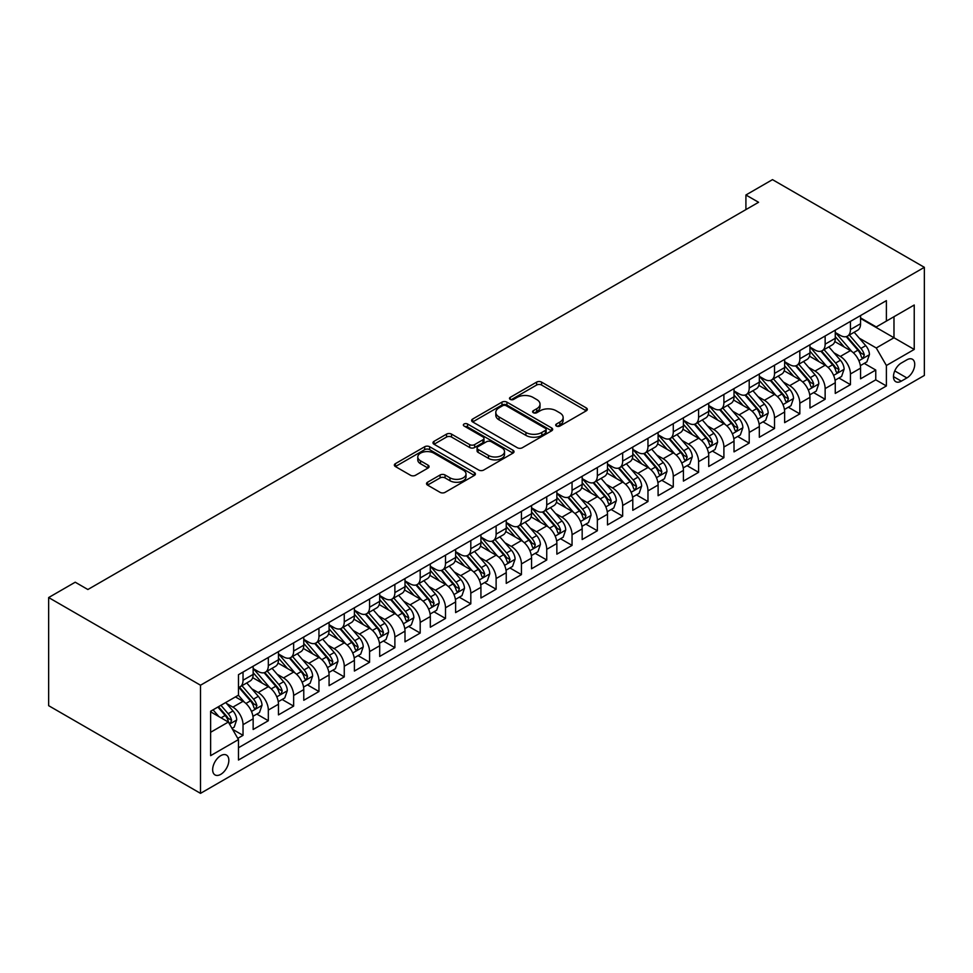 <?xml version="1.0" encoding="UTF-8"?>
<svg xmlns="http://www.w3.org/2000/svg" width="973" height="973" viewBox="0 0 973 973"><rect width="100%" height="100%" fill="white"/><g stroke="black" fill="none" stroke-linecap="round" stroke-linejoin="round"><path stroke-width="1.46" d="M556.422 426.052A2.457 1.423 0 0 0 559.901 426.052L586.293 410.813A3.515 2.031 0 0 0 587.327 409.378A3.515 2.031 0 0 0 586.293 407.942L541.584 382.121A3.515 2.031 0 0 0 536.61 382.121L510.217 397.361A2.457 1.423 0 0 0 509.499 398.371A2.457 1.423 0 0 0 510.217 399.368A2.457 1.423 0 0 0 513.695 399.368L517.113 397.398A11.238 6.495 0 0 1 533.009 397.398L536.731 399.55A11.238 6.495 0 0 1 540.027 404.136A11.238 6.495 0 0 1 536.731 408.733L533.326 410.703A2.457 1.423 0 0 0 532.596 411.701A2.457 1.423 0 0 0 533.326 412.71A2.457 1.423 0 0 0 536.804 412.71L540.21 410.74A11.238 6.495 0 0 1 556.118 410.74L559.84 412.893A11.238 6.495 0 0 1 563.136 417.478A11.238 6.495 0 0 1 559.84 422.063L556.422 424.033A2.457 1.423 0 0 0 555.705 425.043A2.457 1.423 0 0 0 556.422 426.052L556.422 424.033M220.749 774.362A11.457 6.616 120 0 0 228.229 764.267A11.457 6.616 120 0 0 226.478 755.084A11.457 6.616 120 0 0 220.749 755.656A11.457 6.616 120 0 0 213.269 765.751A11.457 6.616 120 0 0 215.021 774.922A11.457 6.616 120 0 0 220.749 774.362M427.548 482.231A3.515 2.031 0 0 0 426.527 483.666A3.515 2.031 0 0 0 427.548 485.101L440.1 492.35A3.515 2.031 0 0 0 445.062 492.35L474.386 475.42A3.515 2.031 0 0 0 475.408 473.985A3.515 2.031 0 0 0 474.386 472.55L429.665 446.741A3.515 2.031 0 0 0 424.69 446.741L395.379 463.659A3.515 2.031 0 0 0 394.357 465.094A3.515 2.031 0 0 0 395.379 466.529L410.533 475.274A3.515 2.031 0 0 0 415.507 475.274L428.047 468.037A3.515 2.031 0 0 0 429.081 466.602A3.515 2.031 0 0 0 428.047 465.167L420.531 460.825A9.402 5.424 0 0 1 417.782 456.994A9.402 5.424 0 0 1 423.583 451.983A9.402 5.424 0 0 1 433.824 453.15L463.27 470.154A9.402 5.424 0 0 1 466.018 473.985A9.402 5.424 0 0 1 460.217 478.996A9.402 5.424 0 0 1 449.976 477.828L445.062 474.994A3.515 2.031 0 0 0 440.1 474.994L427.548 482.231L427.548 485.101L440.1 477.913L440.1 474.994M924.35 267.32L772.489 179.64L745.914 194.989L758.575 202.287L87.874 589.516L75.225 582.207L48.65 597.556L200.511 685.223L924.35 267.32L924.35 375.444L200.511 793.36L200.511 685.223M517.356 447.738A3.515 2.031 0 0 0 522.331 447.738L551.642 430.82A3.515 2.031 0 0 0 552.676 429.385A3.515 2.031 0 0 0 551.642 427.95L506.921 402.129A3.515 2.031 0 0 0 501.959 402.129L472.647 419.059A3.515 2.031 0 0 0 471.613 420.494A3.515 2.031 0 0 0 472.647 421.929L517.356 447.738M465.058 426.575A2.457 1.423 0 0 1 467.551 426.928L467.551 424.009L513.014 450.256A3.515 2.031 0 0 1 514.036 451.691A3.515 2.031 0 0 1 513.014 453.114L483.703 470.044A3.515 2.031 0 0 1 478.728 470.044L434.007 444.223L434.007 441.353A3.515 2.031 0 0 0 432.985 442.788A3.515 2.031 0 0 0 434.007 444.223M434.007 441.353L446.558 434.116A3.515 2.031 0 0 1 451.521 434.116L469.667 444.588A3.515 2.031 0 0 0 474.629 444.588L482.949 439.784A3.515 2.031 0 0 0 483.982 438.349A3.515 2.031 0 0 0 482.949 436.913L464.072 426.016A2.457 1.423 0 0 1 463.355 425.006A2.457 1.423 0 0 1 464.875 423.693A2.457 1.423 0 0 1 467.551 424.009M237.777 738.373L243.031 735.345L232.523 729.276M226.551 703.479L232.9 707.14A14.315 8.271 60 0 1 243.031 724.678L253.15 718.828L253.15 729.507L268.329 720.738L256.823 714.085M251.861 688.86L258.21 692.533A14.315 8.271 60 0 1 268.329 710.071L278.46 704.221L278.46 714.887L293.639 706.118L282.134 699.478M277.171 674.253L283.52 677.913A14.315 8.271 60 0 1 293.639 695.452L303.771 689.614L303.771 700.28L318.949 691.511L307.432 684.858M302.469 659.633L308.83 663.306A14.315 8.271 60 0 1 318.949 680.845L329.081 674.994L329.081 685.661L344.26 676.892L332.742 670.251M327.779 645.026L334.14 648.699A14.315 8.271 60 0 1 344.26 666.225L354.391 660.387L354.391 671.054L369.57 662.285L358.052 655.632M353.09 630.419L359.451 634.08A14.315 8.271 60 0 1 369.57 651.618L379.689 645.768L379.689 656.434L394.88 647.677L383.362 641.025M378.4 615.8L384.761 619.473A14.315 8.271 60 0 1 394.88 637.011L404.999 631.161L404.999 641.827L420.19 633.058L408.672 626.417M403.71 601.192L410.071 604.853A14.315 8.271 60 0 1 420.19 622.392L430.309 616.554L430.309 627.22L445.5 618.451L433.982 611.798M429.02 586.573L435.381 590.246A14.315 8.271 60 0 1 445.5 607.784L455.619 601.934L455.619 612.601L470.81 603.832L459.292 597.191M454.33 571.966L460.679 575.639A14.315 8.271 60 0 1 470.81 593.165L480.93 587.327L480.93 597.994L496.121 589.224L484.603 582.572M479.64 557.359L485.989 561.02A14.315 8.271 60 0 1 496.121 578.558L506.24 572.708L506.24 583.374L521.431 574.617L509.913 567.964M504.951 542.739L511.299 546.412A14.315 8.271 60 0 1 521.431 563.951L531.55 558.101L531.55 568.767L546.741 559.998L535.223 553.345M530.261 528.132L536.61 531.793A14.315 8.271 60 0 1 546.741 549.331L556.86 543.493L556.86 554.16L572.051 545.391L560.533 538.738M555.571 513.513L561.92 517.186A14.315 8.271 60 0 1 572.051 534.724L582.17 528.874L582.17 539.541L597.349 530.771L585.843 524.131M580.881 498.906L587.23 502.579A14.315 8.271 60 0 1 597.349 520.105L607.48 514.267L607.48 524.934L622.659 516.164L611.153 509.511M606.191 484.299L612.54 487.959A14.315 8.271 60 0 1 622.659 505.498L632.791 499.648L632.791 510.314L647.969 501.545L636.451 494.904M631.489 469.679L637.85 473.352A14.315 8.271 60 0 1 647.969 490.879L658.101 485.041L658.101 495.707L673.28 486.938L661.762 480.285M656.799 455.072L663.16 458.733A14.315 8.271 60 0 1 673.28 476.271L683.411 470.421L683.411 481.1L698.59 472.331L687.072 465.678M682.109 440.453L688.47 444.126A14.315 8.271 60 0 1 698.59 461.664L708.721 455.814L708.721 466.481L723.9 457.711L712.382 451.071M707.42 425.846L713.781 429.519A14.315 8.271 60 0 1 723.9 447.045L734.019 441.207L734.019 451.873L749.21 443.104L737.692 436.451M732.73 411.226L739.091 414.899A14.315 8.271 60 0 1 749.21 432.438L759.329 426.588L759.329 437.254L774.52 428.485L763.002 421.844M758.04 396.619L764.401 400.292A14.315 8.271 60 0 1 774.52 417.818L784.639 411.98L784.639 422.647L799.83 413.878L788.312 407.225M783.35 382.012L789.699 385.673A14.315 8.271 60 0 1 799.83 403.211L809.95 397.361L809.95 408.028L825.14 399.271L813.623 392.618M808.66 367.393L815.009 371.066A14.315 8.271 60 0 1 825.14 388.604L835.26 382.754L835.26 393.42L850.451 384.651L850.451 373.985A14.315 8.271 -120 0 0 840.319 356.446L833.97 352.785M838.933 378.011L850.451 384.651M253.15 718.828A14.315 8.271 -120 0 0 243.031 701.302L235.43 696.911M278.46 704.221A14.315 8.271 -120 0 0 268.329 686.683L252.688 677.646M303.771 689.614A14.315 8.271 -120 0 0 293.639 672.075L277.986 663.039M329.081 674.994A14.315 8.271 -120 0 0 318.949 657.468L303.296 648.432M354.391 660.387A14.315 8.271 -120 0 0 344.26 642.849L328.606 633.812M379.689 645.768A14.315 8.271 -120 0 0 369.57 628.242L353.917 619.205M404.999 631.161A14.315 8.271 -120 0 0 394.88 613.622L379.227 604.586M430.309 616.554A14.315 8.271 -120 0 0 420.19 599.015L404.537 589.979M455.619 601.934A14.315 8.271 -120 0 0 445.5 584.396L429.847 575.359M480.93 587.327A14.315 8.271 -120 0 0 470.81 569.789L455.157 560.752M506.24 572.708A14.315 8.271 -120 0 0 496.121 555.182L480.467 546.145M531.55 558.101A14.315 8.271 -120 0 0 521.431 540.562L505.778 531.526M556.86 543.493A14.315 8.271 -120 0 0 546.741 525.955L531.088 516.918M582.17 528.874A14.315 8.271 -120 0 0 572.051 511.336L556.398 502.299M607.48 514.267A14.315 8.271 -120 0 0 597.349 496.729L581.708 487.692M632.791 499.648A14.315 8.271 -120 0 0 622.659 482.121L607.006 473.085M658.101 485.041A14.315 8.271 -120 0 0 647.969 467.502L632.316 458.465M683.411 470.421A14.315 8.271 -120 0 0 673.28 452.895L657.626 443.858M708.721 455.814A14.315 8.271 -120 0 0 698.59 438.276L682.937 429.239M734.019 441.207A14.315 8.271 -120 0 0 723.9 423.669L708.247 414.632M759.329 426.588A14.315 8.271 -120 0 0 749.21 409.061L733.557 400.025M784.639 411.98A14.315 8.271 -120 0 0 774.52 394.442L758.867 385.405M809.95 397.361A14.315 8.271 -120 0 0 799.83 379.835L784.177 370.798M835.26 382.754A14.315 8.271 -120 0 0 825.14 365.216L809.487 356.179M906.885 359.815L901.314 363.026A11.092 6.41 120 0 0 894.065 372.805A11.092 6.41 120 0 0 895.768 381.696A11.092 6.41 120 0 0 901.314 381.148L906.885 377.938A11.092 6.41 120 0 0 914.134 368.159A11.092 6.41 120 0 0 912.431 359.268A11.092 6.41 120 0 0 906.885 359.815M210.63 732.28L228.351 722.051L238.47 739.577L238.47 760.035L886.391 385.965L886.391 365.507L876.259 347.981L859.281 338.166M238.47 739.577L210.63 755.656L210.63 711.239L238.47 695.16L238.47 674.703L886.391 300.633L886.391 321.09L914.231 305.011L914.231 349.441L886.391 365.507M253.15 668.573L258.21 671.492A14.315 8.271 60 0 0 265.374 672.197L275.493 666.359A14.315 8.271 -120 0 0 278.46 659.803L278.46 651.618M278.46 653.953L283.52 656.872A14.315 8.271 60 0 0 290.684 657.59L300.803 651.74A14.315 8.271 -120 0 0 303.771 645.184L303.771 636.999M303.771 639.346L308.83 642.265A14.315 8.271 60 0 0 315.982 642.971L326.113 637.133A14.315 8.271 -120 0 0 329.081 630.577L329.081 622.392M329.081 624.727L334.14 627.658A14.315 8.271 60 0 0 341.292 628.363L351.423 622.513A14.315 8.271 -120 0 0 354.391 615.958L354.391 607.784M354.391 610.12L359.451 613.039A14.315 8.271 60 0 0 366.602 613.756L376.733 607.906A14.315 8.271 -120 0 0 379.689 601.35L379.689 593.165M379.689 595.512L384.761 598.431A14.315 8.271 60 0 0 391.912 599.137L402.044 593.299A14.315 8.271 -120 0 0 404.999 586.743L404.999 578.558M404.999 580.893L410.071 583.812A14.315 8.271 60 0 0 417.222 584.53L427.354 578.68A14.315 8.271 -120 0 0 430.309 572.124L430.309 563.939M430.309 566.286L435.381 569.205A14.315 8.271 60 0 0 442.533 569.91L452.652 564.072A14.315 8.271 -120 0 0 455.619 557.517L455.619 549.331M455.619 551.667L460.679 554.598A14.315 8.271 60 0 0 467.843 555.303L477.962 549.453A14.315 8.271 -120 0 0 480.93 542.898L480.93 534.724M480.93 537.06L485.989 539.979A14.315 8.271 60 0 0 493.153 540.684L503.272 534.846A14.315 8.271 -120 0 0 506.24 528.29L506.24 520.105M506.24 522.44L511.299 525.371A14.315 8.271 60 0 0 518.463 526.077L528.582 520.227A14.315 8.271 -120 0 0 531.55 513.683L531.55 505.498M531.55 507.833L536.61 510.752A14.315 8.271 60 0 0 543.773 511.47L553.892 505.619A14.315 8.271 -120 0 0 556.86 499.064L556.86 490.879M556.86 493.226L561.92 496.145A14.315 8.271 60 0 0 569.083 496.85L579.203 491.012A14.315 8.271 -120 0 0 582.17 484.457L582.17 476.271M582.17 478.607L587.23 481.538A14.315 8.271 60 0 0 594.394 482.243L604.513 476.393A14.315 8.271 -120 0 0 607.48 469.837L607.48 461.664M607.48 463.999L612.54 466.918A14.315 8.271 60 0 0 619.704 467.624L629.823 461.786A14.315 8.271 -120 0 0 632.791 455.23L632.791 447.045M632.791 449.38L637.85 452.311A14.315 8.271 60 0 0 645.014 453.017L655.133 447.166A14.315 8.271 -120 0 0 658.101 440.623L658.101 432.438M658.101 434.773L663.16 437.692A14.315 8.271 60 0 0 670.312 438.409L680.443 432.559A14.315 8.271 -120 0 0 683.411 426.004L683.411 417.818M683.411 420.166L688.47 423.085A14.315 8.271 60 0 0 695.622 423.79L705.753 417.952A14.315 8.271 -120 0 0 708.721 411.397L708.721 403.211M708.721 405.546L713.781 408.465A14.315 8.271 60 0 0 720.932 409.183L731.064 403.333A14.315 8.271 -120 0 0 734.019 396.777L734.019 388.592M734.019 390.939L739.091 393.858A14.315 8.271 60 0 0 746.242 394.564L756.374 388.726A14.315 8.271 -120 0 0 759.329 382.17L759.329 373.985M759.329 376.32L764.401 379.251A14.315 8.271 60 0 0 771.553 379.957L781.672 374.106A14.315 8.271 -120 0 0 784.639 367.551L784.639 359.378M784.639 361.713L789.699 364.632A14.315 8.271 60 0 0 796.863 365.349L806.982 359.499A14.315 8.271 -120 0 0 809.95 352.944L809.95 344.758M809.95 347.106L815.009 350.025A14.315 8.271 60 0 0 822.173 350.73L832.292 344.892A14.315 8.271 -120 0 0 835.26 338.336L835.26 330.151M238.47 747.763L875.761 379.835L875.761 370.044L860.57 378.813L860.57 368.147A14.315 8.271 -120 0 0 850.451 350.608L834.798 341.572M835.26 332.486L840.319 335.405A14.315 8.271 -120 0 0 847.483 336.123A14.315 8.271 -120 0 0 850.451 329.567L850.451 321.382M847.483 336.123L857.602 330.273A14.315 8.271 -120 0 0 860.57 323.717L860.57 315.532M243.031 672.075L243.031 680.261A14.315 8.271 60 0 1 240.063 686.816A14.315 8.271 60 0 1 238.47 687.388M240.063 686.816L250.183 680.966A14.315 8.271 -120 0 0 253.15 674.411L253.15 666.225M268.329 657.456L268.329 665.641A14.315 8.271 60 0 1 265.374 672.197M293.639 642.849L293.639 651.034A14.315 8.271 60 0 1 290.684 657.59M318.949 628.242L318.949 636.415A14.315 8.271 60 0 1 315.982 642.971M344.26 613.622L344.26 621.808A14.315 8.271 60 0 1 341.292 628.363M369.57 599.015L369.57 607.201A14.315 8.271 60 0 1 366.602 613.756M394.88 584.396L394.88 592.581A14.315 8.271 60 0 1 391.912 599.137M420.19 569.789L420.19 577.974A14.315 8.271 60 0 1 417.222 584.53M445.5 555.182L445.5 563.355A14.315 8.271 60 0 1 442.533 569.91M470.81 540.562L470.81 548.748A14.315 8.271 60 0 1 467.843 555.303M496.121 525.955L496.121 534.141A14.315 8.271 60 0 1 493.153 540.684M521.431 511.336L521.431 519.521A14.315 8.271 60 0 1 518.463 526.077M546.741 496.729L546.741 504.914A14.315 8.271 60 0 1 543.773 511.47M572.051 482.121L572.051 490.295A14.315 8.271 60 0 1 569.083 496.85M597.349 467.502L597.349 475.688A14.315 8.271 60 0 1 594.394 482.243M622.659 452.895L622.659 461.08A14.315 8.271 60 0 1 619.704 467.624M647.969 438.276L647.969 446.461A14.315 8.271 60 0 1 645.014 453.017M673.28 423.669L673.28 431.854A14.315 8.271 60 0 1 670.312 438.409M698.59 409.049L698.59 417.235A14.315 8.271 60 0 1 695.622 423.79M723.9 394.442L723.9 402.627A14.315 8.271 60 0 1 720.932 409.183M749.21 379.835L749.21 388.008A14.315 8.271 60 0 1 746.242 394.564M774.52 365.216L774.52 373.401A14.315 8.271 60 0 1 771.553 379.957M799.83 350.608L799.83 358.794A14.315 8.271 60 0 1 796.863 365.349M825.14 335.989L825.14 344.174A14.315 8.271 60 0 1 822.173 350.73M825.14 388.604L825.14 399.271M799.83 403.211L799.83 413.878M774.52 417.818L774.52 428.485M749.21 432.438L749.21 443.104M723.9 447.045L723.9 457.711M698.59 461.664L698.59 472.331M673.28 476.271L673.28 486.938M647.969 490.879L647.969 501.545M622.659 505.498L622.659 516.164M597.349 520.105L597.349 530.771M572.051 534.724L572.051 545.391M546.741 549.331L546.741 559.998M521.431 563.951L521.431 574.617M496.121 578.558L496.121 589.224M470.81 593.165L470.81 603.832M445.5 607.784L445.5 618.451M420.19 622.392L420.19 633.058M394.88 637.011L394.88 647.677M369.57 651.618L369.57 662.285M344.26 666.225L344.26 676.892M318.949 680.845L318.949 691.511M293.639 695.452L293.639 706.118M268.329 710.071L268.329 720.738M243.031 724.678L243.031 735.345M228.351 722.051L210.63 711.822M876.259 347.981L893.98 337.753L893.98 316.712L914.231 305.011M860.57 318.463L914.231 349.441M860.57 317.879L876.259 326.94L886.391 321.09M48.65 597.556L48.65 705.68L200.511 793.36M745.914 194.989L745.914 209.596M864.243 363.391L875.761 370.044M875.761 379.835L886.391 385.965M557.407 426.393L559.84 424.994A11.238 6.495 0 0 0 563.136 420.397L563.136 417.478M540.027 404.136L540.027 407.067A11.238 6.495 0 0 1 536.731 411.652L534.299 413.051M586.257 410.837L541.584 385.04A3.515 2.031 0 0 0 536.61 385.04L511.202 399.721M551.594 430.844L506.921 405.048A3.515 2.031 0 0 0 501.959 405.048L472.683 421.954M545.427 430.382A2.457 1.423 0 0 0 546.157 429.385A2.457 1.423 0 0 0 545.427 428.375L506.179 405.717A2.457 1.423 0 0 0 502.7 405.717L499.1 407.796A11.238 6.495 0 0 0 495.804 412.382A11.238 6.495 0 0 0 499.1 416.979L525.931 432.462A11.238 6.495 0 0 0 541.827 432.462L545.427 430.382L545.427 433.313A2.457 1.423 0 0 0 546.157 432.304L546.157 429.385M495.804 412.382L495.804 415.313A11.238 6.495 0 0 0 499.1 419.898L499.1 416.979M545.427 433.313L541.827 435.393A11.238 6.495 0 0 1 525.931 435.393L499.1 419.898M434.055 444.26L446.558 437.035L446.558 434.116M483.982 438.349L483.982 441.268A3.515 2.031 0 0 1 482.949 442.703L474.629 447.507A3.515 2.031 0 0 1 469.667 447.507L451.521 437.035A3.515 2.031 0 0 0 446.558 437.035M467.551 426.928L512.966 453.15M488.482 455.449A9.402 5.424 0 0 0 498.723 456.629A9.402 5.424 0 0 0 504.525 451.618A9.402 5.424 0 0 0 501.776 447.775L491.401 441.791A3.515 2.031 0 0 0 486.427 441.791L478.108 446.595A3.515 2.031 0 0 0 477.074 448.03A3.515 2.031 0 0 0 478.108 449.465L488.482 455.449L488.482 458.368A9.402 5.424 0 0 0 498.723 459.548A9.402 5.424 0 0 0 504.525 454.537L504.525 451.618M477.074 448.03L477.074 450.949A3.515 2.031 0 0 0 478.108 452.384L478.108 449.465M488.482 458.368L478.108 452.384M466.018 473.985L466.018 476.916A9.402 5.424 0 0 1 460.217 481.927A9.402 5.424 0 0 1 449.976 480.747L445.062 477.913A3.515 2.031 0 0 0 440.1 477.913M417.782 456.994L417.782 459.913A9.402 5.424 0 0 0 420.531 463.756L420.531 460.825M427.998 468.062L420.531 463.756M474.338 475.444L429.665 449.66A3.515 2.031 0 0 0 424.69 449.66L395.427 466.554L395.379 463.659M860.363 365.629L866.894 361.859L869.424 354.549A9.487 5.473 -120 0 0 865.739 345.646L854.172 332.255M851.849 351.533L838.142 335.649A27.378 15.811 -120 0 0 835.26 332.644M844.333 347.081L836.658 338.19A22.732 13.123 -120 0 0 835.26 336.67M846.194 336.634L857.894 350.171A9.487 5.473 60 0 1 861.275 356.714L861.956 357.833L863.246 357.65L864.304 354.95A9.487 5.473 -120 0 0 860.923 348.419L849.356 335.028M846.875 336.415L859.451 350.961A4.829 2.785 60 0 1 860.667 352.858L864.304 354.95M835.053 380.248L841.584 376.466L844.114 369.168A9.487 5.473 -120 0 0 840.429 360.253L828.862 346.875M826.539 366.14L812.832 350.268A27.378 15.811 -120 0 0 809.95 347.252M819.023 361.688L811.348 352.81A22.732 13.123 -120 0 0 809.95 351.277M820.884 351.241L832.584 364.79A9.487 5.473 60 0 1 835.965 371.321L836.646 372.452L837.935 372.27L838.994 369.57A9.487 5.473 -120 0 0 835.612 363.038L824.058 349.648M821.565 351.022L834.141 365.58A4.829 2.785 60 0 1 835.357 367.466L838.994 369.57M809.743 394.856L816.274 391.085L818.804 383.776A9.487 5.473 -120 0 0 815.119 374.873L803.552 361.482M801.229 380.759L787.522 364.875A27.378 15.811 -120 0 0 784.639 361.871M793.713 376.296L786.038 367.417A22.732 13.123 -120 0 0 784.639 365.897M795.573 365.86L807.274 379.397A9.487 5.473 60 0 1 810.655 385.928L811.336 387.059L812.625 386.877L813.683 384.177A9.487 5.473 -120 0 0 810.302 377.646L798.748 364.255M796.267 365.641L808.831 380.188A4.829 2.785 60 0 1 810.047 382.073L813.683 384.177M784.433 409.475L790.976 405.692L793.506 398.383A9.487 5.473 -120 0 0 789.808 389.48L778.242 376.089M775.931 395.366L762.212 379.494A27.378 15.811 -120 0 0 759.329 376.478M768.402 390.915L760.74 382.036A22.732 13.123 -120 0 0 759.329 380.504M770.263 380.467L781.964 394.016A9.487 5.473 60 0 1 785.345 400.548L786.038 401.667L787.315 401.484L788.385 398.796A9.487 5.473 -120 0 0 784.992 392.253L773.438 378.874M770.957 380.248L783.52 394.795A4.829 2.785 60 0 1 784.737 396.692L788.385 398.796M759.122 424.082L765.666 420.312L768.196 413.002A9.487 5.473 -120 0 0 764.498 404.099L752.932 390.708M750.621 409.986L736.902 394.101A27.378 15.811 -120 0 0 734.019 391.097M743.092 405.522L735.43 396.643A22.732 13.123 -120 0 0 734.019 395.123M744.953 395.087L756.653 408.624A9.487 5.473 60 0 1 760.035 415.155L760.728 416.286L762.005 416.103L763.075 413.403A9.487 5.473 -120 0 0 759.694 406.872L748.128 393.481M745.646 394.856L758.21 409.414A4.829 2.785 60 0 1 759.427 411.299L763.075 413.403M733.812 438.701L740.356 434.919L742.885 427.609A9.487 5.473 -120 0 0 739.188 418.706L727.622 405.315M725.311 424.593L711.591 408.721A27.378 15.811 -120 0 0 708.721 405.705M717.782 420.141L710.12 411.251A22.732 13.123 -120 0 0 708.721 409.73M719.643 409.694L731.343 423.231A9.487 5.473 60 0 1 734.724 429.774L735.418 430.893L736.695 430.711L737.765 428.023A9.487 5.473 -120 0 0 734.384 421.479L722.817 408.101M720.336 409.475L732.9 424.021A4.829 2.785 60 0 1 734.116 425.919L737.765 428.023M708.502 453.309L715.046 449.526L717.575 442.229A9.487 5.473 -120 0 0 713.878 433.313L702.311 419.935M700.001 439.2L686.281 423.328A27.378 15.811 -120 0 0 683.411 420.312M692.472 434.749L684.81 425.87A22.732 13.123 -120 0 0 683.411 424.337M694.333 424.301L706.033 437.85A9.487 5.473 60 0 1 709.414 444.381L710.108 445.512L711.385 445.33L712.455 442.63A9.487 5.473 -120 0 0 709.074 436.099L697.507 422.708M695.026 424.082L707.59 438.641A4.829 2.785 60 0 1 708.806 440.526L712.455 442.63M683.192 467.916L689.735 464.145L692.265 456.836A9.487 5.473 -120 0 0 688.568 447.933L677.001 434.542M674.69 453.819L660.971 437.935A27.378 15.811 -120 0 0 658.101 434.931M667.162 449.368L659.499 440.477A22.732 13.123 -120 0 0 658.101 438.957M669.023 438.92L680.723 452.457A9.487 5.473 60 0 1 684.104 459.001L684.797 460.12L686.074 459.937L687.145 457.237A9.487 5.473 -120 0 0 683.764 450.706L672.197 437.315M669.716 438.701L682.28 453.248A4.829 2.785 60 0 1 683.496 455.133L687.145 457.237M657.882 482.535L664.425 478.752L666.955 471.455A9.487 5.473 -120 0 0 663.258 462.54L651.691 449.149M649.38 468.427L635.661 452.554A27.378 15.811 -120 0 0 632.791 449.538M641.864 463.975L634.189 455.096A22.732 13.123 -120 0 0 632.791 453.564M643.712 453.527L655.413 467.076A9.487 5.473 60 0 1 658.794 473.608L659.487 474.727L660.764 474.556L661.835 471.856A9.487 5.473 -120 0 0 658.453 465.325L646.887 451.934M644.406 453.309L656.97 467.855A4.829 2.785 60 0 1 658.186 469.752L661.835 471.856M632.572 497.142L639.115 493.372L641.645 486.062A9.487 5.473 -120 0 0 637.947 477.159L626.393 463.768M624.07 483.046L610.351 467.162A27.378 15.811 -120 0 0 607.48 464.157M616.554 478.582L608.879 469.704A22.732 13.123 -120 0 0 607.48 468.183M618.414 468.147L630.103 481.684A9.487 5.473 60 0 1 633.484 488.215L634.177 489.346L635.454 489.164L636.524 486.464A9.487 5.473 -120 0 0 633.143 479.932L621.577 466.541M619.096 467.928L631.659 482.474A4.829 2.785 60 0 1 632.888 484.359L636.524 486.464M607.261 511.762L613.805 507.979L616.335 500.669A9.487 5.473 -120 0 0 612.637 491.766L601.083 478.375M598.76 497.653L585.053 481.781A27.378 15.811 -120 0 0 582.17 478.765M591.243 493.202L583.569 484.323A22.732 13.123 -120 0 0 582.17 482.79M593.104 482.754L604.792 496.303A9.487 5.473 60 0 1 608.174 502.834L608.867 503.953L610.144 503.771L611.214 501.083A9.487 5.473 -120 0 0 607.833 494.539L596.267 481.161M593.785 482.535L606.349 497.081A4.829 2.785 60 0 1 607.578 498.979L611.214 501.083M581.951 526.369L588.495 522.598L591.025 515.289A9.487 5.473 -120 0 0 587.327 506.386L575.773 492.995M573.45 512.26L559.743 496.388A27.378 15.811 -120 0 0 556.86 493.384M565.933 507.809L558.259 498.93A22.732 13.123 -120 0 0 556.86 497.398M567.794 497.373L579.482 510.91A9.487 5.473 60 0 1 582.863 517.441L583.557 518.573L584.846 518.39L585.904 515.69A9.487 5.473 -120 0 0 582.523 509.159L570.956 495.768M568.475 497.142L581.051 511.701A4.829 2.785 60 0 1 582.268 513.586L585.904 515.69M556.641 540.976L563.185 537.205L565.714 529.896A9.487 5.473 -120 0 0 562.029 520.993L550.463 507.602M548.14 526.88L534.432 510.995A27.378 15.811 -120 0 0 531.55 507.991M540.623 522.428L532.949 513.537A22.732 13.123 -120 0 0 531.55 512.017M542.484 511.98L554.172 525.517A9.487 5.473 60 0 1 557.553 532.061L558.247 533.18L559.536 532.997L560.594 530.297A9.487 5.473 -120 0 0 557.213 523.766L545.646 510.375M543.165 511.762L555.741 526.308A4.829 2.785 60 0 1 556.957 528.205L560.594 530.297M531.343 555.595L537.874 551.813L540.404 544.515A9.487 5.473 -120 0 0 536.719 535.6L525.152 522.221M522.829 541.487L509.122 525.615A27.378 15.811 -120 0 0 506.24 522.598M515.313 537.035L507.638 528.157A22.732 13.123 -120 0 0 506.24 526.624M517.174 526.588L528.874 540.137A9.487 5.473 60 0 1 532.255 546.668L532.936 547.787L534.226 547.617L535.284 544.916A9.487 5.473 -120 0 0 531.903 538.385L520.336 524.994M517.855 526.369L530.431 540.927A4.829 2.785 60 0 1 531.647 542.812L535.284 544.916M506.033 570.202L512.564 566.432L515.094 559.122A9.487 5.473 -120 0 0 511.409 550.219L499.842 536.828M497.519 556.106L483.812 540.222A27.378 15.811 -120 0 0 480.93 537.218M490.003 551.642L482.328 542.764A22.732 13.123 -120 0 0 480.93 541.243M491.864 541.207L503.564 554.744A9.487 5.473 60 0 1 506.945 561.275L507.626 562.406L508.915 562.224L509.974 559.524A9.487 5.473 -120 0 0 506.592 552.992L495.038 539.601M492.545 540.988L505.121 555.534A4.829 2.785 60 0 1 506.337 557.42L509.974 559.524M480.723 584.822L487.254 581.039L489.784 573.729A9.487 5.473 -120 0 0 486.099 564.827L474.532 551.436M472.209 570.713L458.502 554.841A27.378 15.811 -120 0 0 455.619 551.825M464.693 566.262L457.018 557.383A22.732 13.123 -120 0 0 455.619 555.851M466.554 555.814L478.254 569.363A9.487 5.473 60 0 1 481.635 575.894L482.316 577.013L483.605 576.831L484.663 574.143A9.487 5.473 -120 0 0 481.282 567.6L469.728 554.221M467.247 555.595L479.811 570.142A4.829 2.785 60 0 1 481.027 572.039L484.663 574.143M455.413 599.429L461.956 595.658L464.474 588.349A9.487 5.473 -120 0 0 460.788 579.446L449.222 566.055M446.911 585.332L433.192 569.448A27.378 15.811 -120 0 0 430.309 566.444M439.382 580.869L431.708 571.99A22.732 13.123 -120 0 0 430.309 570.458M441.243 570.433L452.944 583.97A9.487 5.473 60 0 1 456.325 590.502L457.018 591.633L458.295 591.45L459.353 588.75A9.487 5.473 -120 0 0 455.972 582.219L444.418 568.828M441.937 570.202L454.5 584.761A4.829 2.785 60 0 1 455.717 586.646L459.353 588.75M430.102 614.036L436.646 610.266L439.176 602.956A9.487 5.473 -120 0 0 435.478 594.053L423.912 580.662M421.601 599.94L407.882 584.055A27.378 15.811 -120 0 0 404.999 581.051M414.072 595.488L406.41 586.597A22.732 13.123 -120 0 0 404.999 585.077M415.933 585.041L427.634 598.577A9.487 5.473 60 0 1 431.015 605.121L431.708 606.24L432.985 606.057L434.055 603.357A9.487 5.473 -120 0 0 430.674 596.826L419.108 583.435M416.626 584.822L429.19 599.368A4.829 2.785 60 0 1 430.407 601.265L434.055 603.357M404.792 628.655L411.336 624.873L413.866 617.575A9.487 5.473 -120 0 0 410.168 608.66L398.602 595.281M396.291 614.547L382.571 598.675A27.378 15.811 -120 0 0 379.689 595.658M388.762 610.095L381.1 601.217A22.732 13.123 -120 0 0 379.689 599.684M390.623 599.648L402.323 613.197A9.487 5.473 60 0 1 405.705 619.728L406.398 620.859L407.675 620.677L408.745 617.977A9.487 5.473 -120 0 0 405.364 611.445L393.797 598.054M391.316 599.429L403.88 613.987A4.829 2.785 60 0 1 405.096 615.873L408.745 617.977M379.482 643.262L386.026 639.492L388.555 632.182A9.487 5.473 -120 0 0 384.858 623.279L373.291 609.889M370.981 629.166L357.261 613.282A27.378 15.811 -120 0 0 354.391 610.278M363.452 624.702L355.79 615.824A22.732 13.123 -120 0 0 354.391 614.304M365.313 614.267L377.013 627.804A9.487 5.473 60 0 1 380.394 634.335L381.088 635.466L382.365 635.284L383.435 632.584A9.487 5.473 -120 0 0 380.054 626.053L368.487 612.662M366.006 614.048L378.57 628.594A4.829 2.785 60 0 1 379.786 630.48L383.435 632.584M354.172 657.882L360.715 654.099L363.245 646.79A9.487 5.473 -120 0 0 359.548 637.887L347.981 624.496M345.67 643.773L331.951 627.901A27.378 15.811 -120 0 0 329.081 624.885M338.142 639.322L330.479 630.443A22.732 13.123 -120 0 0 329.081 628.911M340.003 628.874L351.703 642.423A9.487 5.473 60 0 1 355.084 648.955L355.777 650.073L357.055 649.891L358.125 647.203A9.487 5.473 -120 0 0 354.744 640.66L343.177 627.281M340.696 628.655L353.26 643.202A4.829 2.785 60 0 1 354.476 645.099L358.125 647.203M328.862 672.489L335.405 668.719L337.935 661.409A9.487 5.473 -120 0 0 334.238 652.506L322.671 639.115M320.36 658.393L306.641 642.508A27.378 15.811 -120 0 0 303.771 639.504M312.844 653.929L305.169 645.05A22.732 13.123 -120 0 0 303.771 643.53M314.693 643.494L326.393 657.03A9.487 5.473 60 0 1 329.774 663.562L330.467 664.693L331.744 664.51L332.815 661.81A9.487 5.473 -120 0 0 329.433 655.279L317.867 641.888M315.386 643.262L327.95 657.821A4.829 2.785 60 0 1 329.166 659.706L332.815 661.81M303.552 687.096L310.095 683.326L312.625 676.016A9.487 5.473 -120 0 0 308.928 667.113L297.361 653.722M295.05 673L281.331 657.128A27.378 15.811 -120 0 0 278.46 654.111M287.534 668.548L279.859 659.658A22.732 13.123 -120 0 0 278.46 658.137M289.395 658.101L301.083 671.638A9.487 5.473 60 0 1 304.464 678.181L305.157 679.3L306.434 679.118L307.504 676.43A9.487 5.473 -120 0 0 304.123 669.886L292.557 656.507M290.076 657.882L302.639 672.428A4.829 2.785 60 0 1 303.868 674.325L307.504 676.43M278.242 701.715L284.785 697.933L287.315 690.635A9.487 5.473 -120 0 0 283.617 681.72L272.063 668.342M269.74 687.607L256.033 671.735A27.378 15.811 -120 0 0 253.15 668.719M262.224 683.155L254.549 674.277A22.732 13.123 -120 0 0 253.15 672.744M264.084 672.708L275.773 686.257A9.487 5.473 60 0 1 279.154 692.788L279.847 693.919L281.124 693.737L282.194 691.037A9.487 5.473 -120 0 0 278.813 684.505L267.247 671.115M264.765 672.489L277.329 687.047A4.829 2.785 60 0 1 278.558 688.933L282.194 691.037M252.931 716.323L259.475 712.552L262.005 705.243A9.487 5.473 -120 0 0 258.307 696.34L246.753 682.949M244.43 702.226L238.373 695.221M236.913 697.775L235.928 696.632M238.774 687.327L250.462 700.864A9.487 5.473 60 0 1 253.844 707.407L254.537 708.526L255.814 708.344L256.884 705.644A9.487 5.473 -120 0 0 253.503 699.113L241.936 685.722M239.455 687.108L252.031 701.655A4.829 2.785 60 0 1 253.248 703.54L256.884 705.644M232.012 728.4L234.165 727.159L236.694 719.85A9.487 5.473 -120 0 0 232.997 710.947L225.724 702.518M218.925 716.615L213.063 709.828M211.603 712.382L210.63 711.251M217.879 707.055L225.152 715.483A9.487 5.473 60 0 1 228.533 722.015L229.227 723.134L230.516 722.963L231.574 720.263A9.487 5.473 -120 0 0 228.193 713.732L220.92 705.291M218.463 706.714L226.721 716.262A4.829 2.785 60 0 1 227.937 718.159L231.574 720.263M232.9 707.14L243.031 701.302M258.21 692.533L268.329 686.683M283.52 677.913L293.639 672.075M308.83 663.306L318.949 657.468M334.14 648.699L344.26 642.849M359.451 634.08L369.57 628.242M384.761 619.473L394.88 613.622M410.071 604.853L420.19 599.015M435.381 590.246L445.5 584.396M460.679 575.639L470.81 569.789M485.989 561.02L496.121 555.182M511.299 546.412L521.431 540.562M536.61 531.793L546.741 525.955M561.92 517.186L572.051 511.336M587.23 502.579L597.349 496.729M612.54 487.959L622.659 482.121M637.85 473.352L647.969 467.502M663.16 458.733L673.28 452.895M688.47 444.126L698.59 438.276M713.781 429.519L723.9 423.669M739.091 414.899L749.21 409.061M764.401 400.292L774.52 394.442M789.699 385.673L799.83 379.835M815.009 371.066L825.14 365.216M840.319 356.446L850.451 350.608M850.451 329.567L860.57 323.717M243.031 680.261L253.15 674.411M268.329 665.641L278.46 659.803M293.639 651.034L303.771 645.184M318.949 636.415L329.081 630.577M344.26 621.808L354.391 615.958M369.57 607.201L379.689 601.35M394.88 592.581L404.999 586.743M420.19 577.974L430.309 572.124M445.5 563.355L455.619 557.517M470.81 548.748L480.93 542.898M496.121 534.141L506.24 528.29M521.431 519.521L531.55 513.683M546.741 504.914L556.86 499.064M572.051 490.295L582.17 484.457M597.349 475.688L607.48 469.837M622.659 461.08L632.791 455.23M647.969 446.461L658.101 440.623M673.28 431.854L683.411 426.004M698.59 417.235L708.721 411.397M723.9 402.627L734.019 396.777M749.21 388.008L759.329 382.17M774.52 373.401L784.639 367.551M799.83 358.794L809.95 352.944M825.14 344.174L835.26 338.336M850.451 373.985L860.57 368.147M894.746 370.92L906.885 377.938M893.469 376.612L901.314 381.148M559.84 424.994L559.84 422.063M533.326 412.71L533.326 410.703M536.731 411.652L536.731 408.733M510.217 399.368L510.217 397.361M536.61 385.04L536.61 382.121M541.584 385.04L541.584 382.121M586.293 410.813L586.293 407.942M472.647 421.929L472.647 419.059M501.959 405.048L501.959 402.129M506.921 405.048L506.921 402.129M551.642 430.82L551.642 427.95M525.931 435.393L525.931 432.462M541.827 435.393L541.827 432.462M451.521 437.035L451.521 434.116M469.667 447.507L469.667 444.588M474.629 447.507L474.629 444.588M482.949 442.703L482.949 439.784M513.014 453.114L513.014 450.256M445.062 477.913L445.062 474.994M449.976 480.747L449.976 477.828M428.047 468.037L428.047 465.167M424.69 449.66L424.69 446.741M429.665 449.66L429.665 446.741M474.386 475.42L474.386 472.55M858.916 360.776L869.363 354.731M838.142 335.649L839.444 334.907M860.923 348.419L865.739 345.646M853.37 352.785L857.894 350.171M833.606 375.383L844.053 369.351M812.832 350.268L814.133 349.514M835.612 363.038L840.429 360.253M828.059 367.405L832.584 364.79M808.295 389.991L818.743 383.958M787.522 364.875L788.823 364.121M810.302 377.646L815.119 374.873M802.749 382.012L807.274 379.397M782.985 404.61L793.433 398.577M762.212 379.494L763.513 378.74M784.992 392.253L789.808 389.48M777.439 396.619L781.964 394.016M757.675 419.217L768.123 413.184M736.902 394.101L738.203 393.347M759.694 406.872L764.498 404.099M752.129 411.238L756.653 408.624M732.365 433.836L742.825 427.792M711.591 408.721L712.893 407.967M734.384 421.479L739.188 418.706M726.819 425.846L731.343 423.231M707.055 448.444L717.515 442.411M686.281 423.328L687.583 422.574M709.074 436.099L713.878 433.313M701.509 440.465L706.033 437.85M681.745 463.051L692.204 457.018M660.971 437.935L662.272 437.181M683.764 450.706L688.568 447.933M676.199 455.072L680.723 452.457M656.434 477.67L666.894 471.637M635.661 452.554L636.974 451.8M658.453 465.325L663.258 462.54M650.888 469.679L655.413 467.076M631.124 492.277L641.584 486.245M610.351 467.162L611.664 466.408M633.143 479.932L637.947 477.159M625.578 484.299L630.103 481.684M605.814 506.897L616.274 500.852M585.053 481.781L586.354 481.027M607.833 494.539L612.637 491.766M600.268 498.906L604.792 496.303M580.504 521.504L590.964 515.471M559.743 496.388L561.044 495.634M582.523 509.159L587.327 506.386M574.958 513.525L579.482 510.91M555.206 536.111L565.654 530.078M534.432 510.995L535.734 510.253M557.213 523.766L562.029 520.993M549.648 528.132L554.172 525.517M529.896 550.73L540.343 544.698M509.122 525.615L510.424 524.861M531.903 538.385L536.719 535.6M524.35 542.752L528.874 540.137M504.586 565.337L515.033 559.305M483.812 540.222L485.113 539.468M506.592 552.992L511.409 550.219M499.04 557.359L503.564 554.744M479.275 579.957L489.723 573.912M458.502 554.841L459.803 554.087M481.282 567.6L486.099 564.827M473.729 571.966L478.254 569.363M453.965 594.564L464.413 588.531M433.192 569.448L434.493 568.694M455.972 582.219L460.788 579.446M448.419 586.585L452.944 583.97M428.655 609.183L439.103 603.138M407.882 584.055L409.183 583.314M430.674 596.826L435.478 594.053M423.109 601.192L427.634 598.577M403.345 623.79L413.805 617.758M382.571 598.675L383.873 597.921M405.364 611.445L410.168 608.66M397.799 615.812L402.323 613.197M378.035 638.397L388.495 632.365M357.261 613.282L358.563 612.528M380.054 626.053L384.858 623.279M372.489 630.419L377.013 627.804M352.725 653.017L363.184 646.984M331.951 627.901L333.252 627.147M354.744 640.66L359.548 637.887M347.179 645.026L351.703 642.423M327.414 667.624L337.874 661.591M306.641 642.508L307.954 641.754M329.433 655.279L334.238 652.506M321.868 659.645L326.393 657.03M302.104 682.243L312.564 676.199M281.331 657.128L282.644 656.374M304.123 669.886L308.928 667.113M296.558 674.253L301.083 671.638M276.794 696.85L287.254 690.818M256.033 671.735L257.334 670.981M278.813 684.505L283.617 681.72M271.248 688.872L275.773 686.257M251.484 711.458L261.944 705.425M253.503 699.113L258.307 696.34M245.938 703.479L250.462 700.864M229.543 724.131L236.634 720.044M228.193 713.732L232.997 710.947M221.066 717.843L225.152 715.483"/></g></svg>
